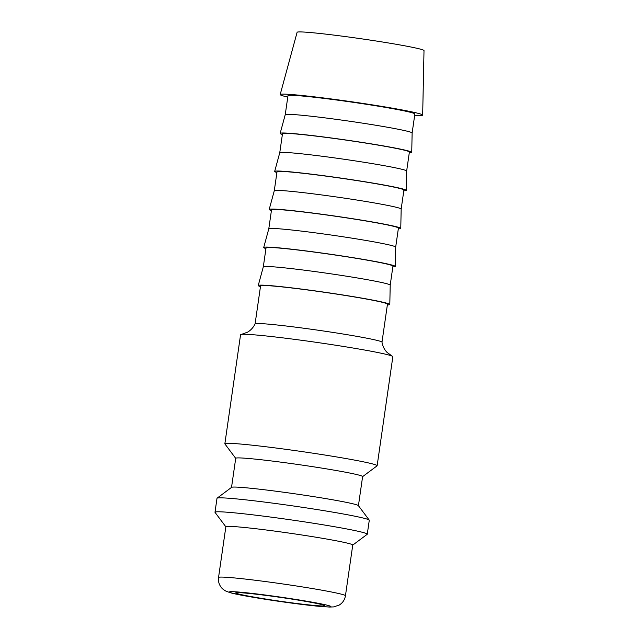 <?xml version="1.0" encoding="UTF-8"?>
<svg xmlns="http://www.w3.org/2000/svg" width="639" height="639" viewBox="0 0 639 639"><rect width="100%" height="100%" fill="white"/><g stroke="black" fill="none" stroke-linecap="round" stroke-linejoin="round"><path stroke-width="0.96" d="M287.774 97.088A71.975 3.083 8.2 0 1 280.186 94.564A71.975 3.083 8.2 0 1 281.711 94.173A71.975 3.083 8.2 0 1 358.838 102.807A71.975 3.083 8.2 0 1 422.667 115.092A71.975 3.083 8.2 0 1 421.133 115.515A71.975 3.083 8.2 0 1 414.671 115.371M280.186 94.564L297.111 32.293A64.108 2.748 8.2 0 1 298.469 31.95A64.108 2.748 8.2 0 1 367.161 39.642A64.108 2.748 8.2 0 1 424.008 50.585L422.667 115.092M286.591 114.357A64.108 2.748 8.2 0 1 355.284 122.049A64.108 2.748 8.2 0 1 412.131 132.992A64.108 2.748 8.2 0 1 412.131 133L414.871 113.99A64.108 2.748 8.2 0 0 358.191 103.055A64.108 2.748 8.2 0 0 289.331 95.339A64.108 2.748 8.2 0 0 287.973 95.698L285.234 114.708A64.108 2.748 8.2 0 1 285.234 114.7A64.108 2.748 8.2 0 1 286.591 114.357M282.382 134.478A66.464 2.852 8.2 0 1 280.154 133.383A66.464 2.852 8.2 0 1 281.567 133.024A66.464 2.852 8.2 0 1 352.792 141.003A66.464 2.852 8.2 0 1 411.732 152.346A66.464 2.852 8.2 0 1 410.318 152.729A66.464 2.852 8.2 0 1 409.279 152.769M276.903 172.514A66.464 2.852 8.2 0 1 274.674 171.42A66.464 2.852 8.2 0 1 276.088 171.06A66.464 2.852 8.2 0 1 347.312 179.032A66.464 2.852 8.2 0 1 406.244 190.374L406.652 171.02L409.391 152.018A64.108 2.748 8.2 0 0 352.712 141.091A64.108 2.748 8.2 0 0 283.852 133.375A64.108 2.748 8.2 0 0 282.494 133.735L279.754 152.745A64.108 2.748 8.2 0 1 279.754 152.737A64.108 2.748 8.2 0 1 281.112 152.394A64.108 2.748 8.2 0 1 349.805 160.085A64.108 2.748 8.2 0 1 406.652 171.02A64.108 2.748 8.2 0 1 406.652 171.036M406.244 190.374A66.464 2.852 8.2 0 1 404.83 190.765A66.464 2.852 8.2 0 1 403.8 190.797M275.633 190.43A64.108 2.748 8.2 0 1 344.325 198.122A64.108 2.748 8.2 0 1 401.172 209.057A64.108 2.748 8.2 0 1 401.172 209.073L403.912 190.055A64.108 2.748 8.2 0 0 347.233 179.128A64.108 2.748 8.2 0 0 278.372 171.412A64.108 2.748 8.2 0 0 277.014 171.771L274.275 190.781A64.108 2.748 8.2 0 1 275.633 190.43M271.423 210.55A66.464 2.852 8.2 0 1 269.195 209.448A66.464 2.852 8.2 0 1 270.609 209.097A66.464 2.852 8.2 0 1 341.825 217.068A66.464 2.852 8.2 0 1 400.765 228.411A66.464 2.852 8.2 0 1 399.351 228.802A66.464 2.852 8.2 0 1 398.321 228.834M270.153 228.458A64.108 2.748 8.2 0 1 338.846 236.15A64.108 2.748 8.2 0 1 395.693 247.093A64.108 2.748 8.2 0 1 395.685 247.109L398.424 228.091A64.108 2.748 8.2 0 0 341.753 217.164A64.108 2.748 8.2 0 0 272.893 209.448A64.108 2.748 8.2 0 0 271.527 209.808L268.787 228.81A64.108 2.748 8.2 0 1 268.795 228.81A64.108 2.748 8.2 0 1 270.153 228.458M265.944 248.587A66.464 2.852 8.2 0 1 263.715 247.485A66.464 2.852 8.2 0 1 265.121 247.125A66.464 2.852 8.2 0 1 336.346 255.105A66.464 2.852 8.2 0 1 395.285 266.447A66.464 2.852 8.2 0 1 393.872 266.83A66.464 2.852 8.2 0 1 392.841 266.87M264.674 266.495A64.108 2.748 8.2 0 1 333.366 274.187A64.108 2.748 8.2 0 1 390.205 285.13A64.108 2.748 8.2 0 1 390.205 285.146L392.945 266.128A64.108 2.748 8.2 0 0 336.274 255.193A64.108 2.748 8.2 0 0 267.414 247.477A64.108 2.748 8.2 0 0 266.048 247.836L263.308 266.846A64.108 2.748 8.2 0 1 263.308 266.838A64.108 2.748 8.2 0 1 264.674 266.495M260.464 286.615A66.464 2.852 8.2 0 1 258.236 285.521A66.464 2.852 8.2 0 1 259.642 285.162A66.464 2.852 8.2 0 1 330.866 293.141A66.464 2.852 8.2 0 1 389.806 304.483A66.464 2.852 8.2 0 1 388.392 304.867A66.464 2.852 8.2 0 1 387.362 304.907M235.711 458.355L224.912 443.937A76.928 3.299 8.2 0 1 224.856 443.786L240.568 334.756A76.928 3.299 8.2 0 1 241.39 334.405L247.509 332.192C250.8 330.267 253.332 327.488 255.097 323.869A64.108 2.748 8.2 0 1 256.447 323.55A64.108 2.748 8.2 0 1 331.617 332.216A64.108 2.748 8.2 0 1 381.986 342.161C382.657 346.13 384.311 349.509 386.922 352.281L392.162 356.131A76.928 3.299 8.2 0 1 392.849 356.698L377.138 465.735A76.928 3.299 8.2 0 1 377.05 465.863L362.609 476.638M255.089 323.893L260.568 285.873A64.108 2.748 8.2 0 1 261.934 285.513A64.108 2.748 8.2 0 1 330.786 293.229A64.108 2.748 8.2 0 1 387.466 304.156L381.986 342.177M241.39 334.405A76.928 3.299 8.2 0 1 242.205 334.325A76.928 3.299 8.2 0 1 332.408 344.725A76.928 3.299 8.2 0 1 392.162 356.131M224.856 443.786A76.928 3.299 8.2 0 1 226.494 443.354A76.928 3.299 8.2 0 1 309.124 452.62A76.928 3.299 8.2 0 1 377.138 465.735M231.526 487.397L235.719 458.299A64.108 2.748 8.2 0 1 237.085 457.939A64.108 2.748 8.2 0 1 305.945 465.655A64.108 2.748 8.2 0 1 362.617 476.582L358.423 505.681M225.847 526.816L215.039 512.398A76.928 3.299 8.2 0 1 214.992 512.254L217.004 498.308A76.928 3.299 8.2 0 1 217.092 498.172L231.598 487.349A64.108 2.748 8.2 0 1 232.884 487.094A64.108 2.748 8.2 0 1 300.386 494.61A64.108 2.748 8.2 0 1 358.375 505.617L369.23 520.098A76.928 3.299 8.2 0 1 369.278 520.25L367.273 534.196A76.928 3.299 8.2 0 1 367.177 534.324L352.744 545.099M217.092 498.172A76.928 3.299 8.2 0 1 218.634 497.877A76.928 3.299 8.2 0 1 299.643 506.895A76.928 3.299 8.2 0 1 369.23 520.098M214.992 512.254A76.928 3.299 8.2 0 1 216.629 511.823A76.928 3.299 8.2 0 1 299.26 521.081A76.928 3.299 8.2 0 1 367.273 534.196M227.22 526.4A64.108 2.748 8.2 0 1 296.081 534.116A64.108 2.748 8.2 0 1 352.752 545.043L345.443 595.756A64.108 2.748 8.2 0 0 295.082 585.779A64.108 2.748 8.2 0 0 219.912 577.113A64.108 2.748 8.2 0 0 218.546 577.472L225.855 526.76A64.108 2.748 8.2 0 1 227.22 526.4M236.71 592.641A44.874 1.925 8.2 0 1 284.914 598.04A44.874 1.925 8.2 0 1 324.588 605.692A44.874 1.925 8.2 0 1 323.63 605.94A44.874 1.925 8.2 0 1 275.433 600.54A44.874 1.925 8.2 0 1 235.759 592.888A44.874 1.925 8.2 0 1 236.71 592.641M274.267 190.789A64.108 2.748 8.2 0 1 274.275 190.773L269.195 209.448M269.706 599.957A51.28 2.197 8.2 0 1 230.503 591.69A51.28 2.197 8.2 0 1 290.633 598.623A51.28 2.197 8.2 0 1 329.844 606.89A51.28 2.197 8.2 0 1 269.706 599.957M412.131 132.992L411.732 152.346M401.172 209.057L400.765 228.411M395.693 247.093L395.285 266.447M390.205 285.13L389.806 304.483M345.443 595.756C344.74 599.861 342.64 602.976 339.141 605.101L333.582 606.914L329.333 607.05L315.818 606.02L269.594 599.957C248.699 596.674 235.687 594.286 230.551 592.784L226.302 591.307C223.882 590.069 222.148 588.703 221.102 587.201C218.945 584.326 218.099 581.083 218.546 577.472M263.308 266.838L258.236 285.521M268.795 228.81L263.715 247.485M279.754 152.737L274.674 171.42M285.234 114.7L280.154 133.383"/></g></svg>
